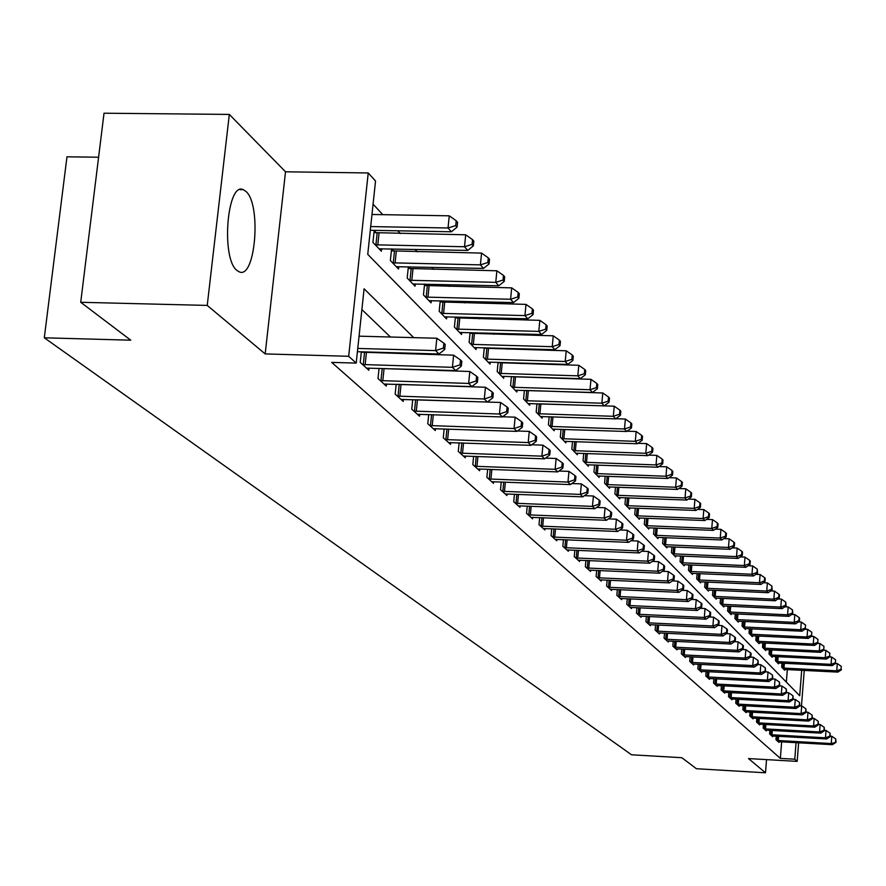 <?xml version="1.0" encoding="UTF-8"?>
<svg xmlns="http://www.w3.org/2000/svg" width="886" height="886" viewBox="0 0 886 886"><rect width="100%" height="100%" fill="white"/><g stroke="black" fill="none" stroke-linecap="round" stroke-linejoin="round"><path stroke-width="1.33" d="M245.931 191.398L243.384 189.693C227.093 181.054 220.835 258.513 236.927 270.407L239.242 271.847C255.434 279.655 261.636 204.444 245.931 191.398M98.601 157.221L66.971 156.811L44.3 337.799L631.541 754.783L681.843 757.707L696.407 768.727L765.493 772.791L766.545 759.612M44.3 337.799L130.751 340.191L80.715 302.281L104.027 113.209L229.319 114.427L207.235 305.415L265.18 353.913L348.674 356.294L368.222 172.958L375.531 181.032L367.745 254.348L799.704 695.754L801.686 670.27M265.18 353.913L285.525 171.795L229.319 114.427M285.525 171.795L368.222 172.958M521.057 363.637L520.514 363.05M507.645 349.173L506.892 348.364M493.79 334.243L492.826 333.214M479.481 318.838L478.296 317.553M464.707 302.912L463.278 301.373M449.435 286.455L447.74 284.627M433.631 269.433L431.67 267.306M417.284 251.812L415.025 249.376M400.361 233.572L397.781 230.792M382.818 214.667L373.072 204.168M80.715 302.281L207.235 305.415M786.347 682.12L787.344 669.539M376.495 232.94L374.191 230.526L372.928 242.421L381.379 251.192L381.633 248.711M391.579 248.911L390.361 260.539L398.512 269.012L398.766 266.608M393.805 251.159L391.667 248.911M408.357 266.808L407.195 278.027L415.069 286.211L415.312 283.897M410.528 268.768L408.69 266.819M424.571 284.107L423.464 294.927L431.072 302.835L431.305 300.609M426.698 285.768L425.125 284.118M440.242 300.819L439.179 311.274L446.544 318.916L446.765 316.756M442.324 302.215L441.006 300.83M455.415 316.978L454.396 327.078L461.528 334.487L461.728 332.394M457.442 318.129L456.368 317M470.089 332.615L469.126 342.373L476.026 349.549L476.225 347.522M472.072 333.535L471.23 332.649M484.31 347.744L483.379 357.191L490.069 364.135L490.257 362.186L567.771 364.401L565.213 361.488L485.207 359.085M486.248 348.442L485.617 347.788M498.087 362.407L497.19 371.544L503.68 378.278L503.857 376.395L580.286 378.654L577.805 375.841L498.962 373.383M511.443 376.616L510.591 385.465L516.87 392L517.047 390.161M524.401 390.383L523.571 398.966L529.673 405.301L529.839 403.518M536.971 403.75L536.174 412.056L542.099 418.203L542.254 416.486M549.176 416.708L548.412 424.771L554.16 430.74L554.315 429.068M561.026 429.289L560.295 437.119L565.877 442.911L566.021 441.294M572.533 441.516L571.835 449.113L577.262 454.751L577.406 453.178M583.73 453.399L583.054 460.764L588.326 466.246L588.47 464.718M594.617 464.94L593.963 472.105L599.091 477.432L599.224 475.948M605.204 476.17L604.573 483.136L609.568 488.319L609.69 486.868M615.504 487.09L614.895 493.856L619.757 498.907L619.879 497.5M625.538 497.722L624.951 504.3L629.68 509.217L629.802 507.855M635.306 508.066L634.741 514.478L639.349 519.262L639.459 517.933M644.82 518.144L644.277 524.379L648.762 529.053L648.873 527.757M654.089 527.967L653.569 534.036L657.944 538.588L658.054 537.326M663.138 537.536L662.617 543.45L666.892 547.88L666.992 546.662M671.953 546.861L671.455 552.631L675.619 556.951L675.719 555.755M680.548 555.954L680.071 561.58L684.125 565.8L684.225 564.637M688.943 564.836L688.477 570.307L692.431 574.427L692.531 573.297M697.127 573.486L696.673 578.835L700.538 582.855L700.638 581.748M705.123 581.947L704.68 587.163L708.457 591.084L708.556 589.998M712.931 590.198L712.499 595.281L716.198 599.124L716.287 598.061M720.562 598.249L720.141 603.222L723.751 606.965L723.829 605.935M728.004 606.124L727.605 610.986L731.127 614.64L731.216 613.633M735.291 613.821L734.904 618.561L738.348 622.138L738.426 621.164M742.413 621.341L742.036 625.97L745.403 629.47L745.48 628.517M749.379 628.695L749.013 633.224L752.303 636.646L752.38 635.705M756.19 635.882L755.836 640.312L759.058 643.657L759.125 642.738M762.857 642.915L762.503 647.245L765.659 650.523L765.725 649.626M769.369 649.792L769.037 654.034L772.127 657.235L772.193 656.36M775.759 656.526L775.427 660.668L778.451 663.813L778.517 662.949M782.006 663.127L781.685 667.18L784.642 670.248L784.708 669.406M413.729 337.632L364.091 288.792L356.205 363.094L331.696 362.385L780.356 758.383L781.662 741.815M407.992 353.891L407.161 353.104M390.427 337.012L361.887 309.568M361.344 351.82L360.225 362.418L368.831 370.226L369.063 368.044M363.847 352.495L363.16 351.864M379.075 368.332L378.001 378.543L386.318 386.086L386.529 383.981M396.186 384.28L395.167 394.126L403.196 401.413L403.407 399.376M412.721 399.675L411.746 409.166L419.51 416.21L419.709 414.249M428.702 414.548L427.772 423.718L435.281 430.53L435.469 428.636M444.163 428.924L443.277 437.784L450.542 444.373L450.719 442.546M459.125 442.834L458.272 451.395L465.305 457.774L465.482 456.002M473.622 456.29L472.803 464.574L479.614 470.754L479.78 469.037L477.775 469.093M487.654 469.325L486.868 477.344L493.469 483.335L493.635 481.674M501.255 481.962L500.501 489.714L506.903 495.518L507.058 493.912M514.445 494.2L513.725 501.72L519.938 507.346L520.082 505.795M527.248 506.072L526.55 513.359L532.575 518.819L532.719 517.313M539.674 517.59L539.009 524.656L544.846 529.961L544.99 528.499M551.734 528.776L551.092 535.62L556.773 540.781L556.906 539.352M563.452 539.629L562.832 546.274L568.347 551.28L568.48 549.907M574.837 550.173L574.25 556.63L579.61 561.502L579.732 560.162M585.912 560.428L585.336 566.697L590.552 571.437L590.674 570.13M596.677 570.396L596.123 576.487L601.206 581.094L601.317 579.832M607.154 580.097L606.622 586.011L611.562 590.497L611.672 589.268M617.354 589.522L616.844 595.292L621.651 599.656L621.75 598.46M627.288 598.714L626.79 604.318L631.474 608.56L631.574 607.397M636.956 607.652L636.48 613.112L641.043 617.243L641.143 616.113M646.381 616.357L645.916 621.673L650.357 625.704L650.457 624.608M655.562 624.851L655.119 630.024L659.45 633.955L659.549 632.881M664.522 633.125L664.09 638.164L668.31 641.996L668.409 640.955M673.26 641.187L672.839 646.104L676.959 649.848L677.048 648.829M681.777 649.061L681.367 653.846L685.399 657.501L685.476 656.504M690.094 656.736L689.707 661.41L693.627 664.976L693.705 664.002M698.212 664.223L697.836 668.786L701.668 672.264L701.745 671.322M706.142 671.544L705.777 675.996L709.52 679.385L709.597 678.466M713.883 678.687L713.529 683.028L717.184 686.351L717.261 685.443M721.448 685.664L721.104 689.906L724.682 693.151L724.748 692.265M728.846 692.475L728.502 696.617L732.002 699.796L732.069 698.932M736.067 699.143L735.745 703.185L739.157 706.286L739.223 705.455M743.144 705.655L742.822 709.608L746.156 712.643L746.222 711.823M750.054 712.023L749.733 715.888L753.011 718.856L753.067 718.059M756.81 718.258L756.511 722.035L759.701 724.936L759.767 724.15M763.422 724.349L763.134 728.048L766.257 730.884L766.324 730.119M769.901 730.308L769.613 733.929L772.681 736.709L772.736 735.956M776.236 736.144L775.959 739.688L778.96 742.413L779.015 741.682M798.618 742.778L797.167 761.384L748.504 758.571L765.493 772.791M797.167 761.384L794.764 759.213L796.06 742.634M780.356 758.383L794.764 759.213M356.205 363.094L348.674 356.294M804.233 670.392L801.476 705.898M430.895 354.533L430.098 353.747M357.756 348.442L435.591 350.601L439.002 353.99L357.412 351.709M359.063 336.171L436.842 338.253L435.591 350.601L443.365 348.098L444.717 349.461L445.215 344.532L443.864 343.159L443.365 348.098M443.864 343.159L436.842 338.253M439.002 353.99L444.717 349.461M370.304 230.282L451.373 231.789L448.028 227.979L449.257 215.819L371.987 214.478M455.736 225.598L457.065 227.126L457.553 222.275L456.224 220.736L455.736 225.598L448.028 227.979L370.702 226.572M457.065 227.126L451.373 231.789M449.257 215.819L456.224 220.736M362.573 364.545L452.414 367.313L455.703 370.581L366.516 368.122M361.311 352.174L453.621 355.175L452.414 367.313L460.033 364.833L461.34 366.151L461.827 361.3L460.521 359.982L460.033 364.833M460.521 359.982L453.621 355.175M455.703 370.581L461.34 366.151M380.271 380.603L468.639 383.428L471.817 386.584L384.07 384.059M379.064 368.443L469.824 371.489L468.639 383.428L476.114 380.98L477.377 382.254L477.853 377.48L476.59 376.207L476.114 380.98M476.59 376.207L469.824 371.489M471.817 386.584L477.377 382.254M397.36 396.108L484.299 398.988L487.366 402.034L401.026 399.442M397.471 384.314L485.45 387.248L484.299 398.988L491.641 396.574L492.86 397.792L493.314 393.107L492.095 391.878L491.641 396.574M492.095 391.878L485.45 387.248M487.366 402.034L492.86 397.792M379.097 248.833L467.73 250.428L464.508 246.751L465.704 234.801L373.97 232.619M472.061 244.392L473.345 245.876L473.822 241.103L472.537 239.619L472.061 244.392L464.508 246.751L375.232 244.813M473.345 245.876L467.73 250.428M465.704 234.801L472.537 239.619M396.319 266.719L483.512 268.414L480.4 264.87L481.574 253.108L391.379 250.849M487.821 262.533L489.061 263.962L489.515 259.266L488.286 257.837L487.821 262.533L480.4 264.87L392.587 262.843M489.061 263.962L483.512 268.414M481.574 253.108L488.286 257.837M412.954 284.007L498.763 285.79L495.761 282.357L496.891 270.784L408.191 268.458M503.038 280.054L504.223 281.427L504.677 276.809L503.481 275.424L503.038 280.054L495.761 282.357L409.343 280.264M504.223 281.427L498.763 285.79M496.891 270.784L503.481 275.424M413.862 411.093L499.438 414.017L502.395 416.952L417.417 414.316M416.686 399.796L500.557 402.465L499.438 414.017L506.637 411.625L507.811 412.81L508.254 408.202L507.08 407.006L506.637 411.625M507.08 407.006L500.557 402.465M502.395 416.952L507.811 412.81M429.023 300.708L513.492 302.569L510.591 299.258L511.698 287.872L424.427 285.48M517.734 296.976L518.886 298.305L519.329 293.764L518.177 292.424L517.734 296.976L510.591 299.258L425.535 297.087M518.886 298.305L513.492 302.569M511.698 287.872L518.177 292.424M429.821 425.568L514.057 428.536L516.926 431.382L433.254 428.691M502.65 416.763L515.154 417.173L514.057 428.536L521.123 426.177L522.264 427.329L522.707 422.788L521.566 421.636L521.123 426.177M521.566 421.636L515.154 417.173M516.926 431.382L522.264 427.329M444.562 316.856L527.735 318.794L524.933 315.593L526.007 304.385L440.132 301.938M531.943 313.345L533.062 314.63L533.483 310.155L532.375 308.86L531.943 313.345L524.933 315.593L441.195 313.356M533.062 314.63L527.735 318.794M526.007 304.385L532.375 308.86M445.259 439.578L528.2 442.579L530.98 445.337L448.582 442.601M517.435 430.995L529.263 431.393L528.2 442.579L535.144 440.253L536.24 441.361L536.672 436.898L535.565 435.779L535.144 440.253M535.565 435.779L529.263 431.393M530.98 445.337L536.24 441.361M459.601 332.483L541.523 334.498L538.799 331.397L539.851 320.355L455.326 317.864M545.687 329.171L546.762 330.412L547.183 326.004L546.108 324.752L545.687 329.171L538.799 331.397L456.345 329.094M546.762 330.412L541.523 334.498M539.851 320.355L546.108 324.752M460.188 453.134L541.889 456.168L544.569 458.837L463.411 456.057M531.722 444.772L542.93 445.16L541.889 456.168L548.7 453.876L549.774 454.939L550.184 450.542L549.121 449.468L548.7 453.876M549.121 449.468L542.93 445.16M544.569 458.837L549.774 454.939M474.165 347.611L554.857 349.682L552.222 346.692L553.252 335.816L470.023 333.269M558.988 344.488L560.03 345.684L560.439 341.343L559.398 340.135L558.988 344.488L552.222 346.692L470.998 344.333M560.03 345.684L554.857 349.682M553.252 335.816L559.398 340.135M474.652 466.257L555.134 469.325L557.726 471.906L479.769 469.037M545.554 458.106L556.142 458.483L555.134 469.325L561.835 467.055L562.865 468.096L563.263 463.766L562.233 462.714L561.835 467.055M562.233 462.714L556.142 458.483M557.726 471.906L562.865 468.096M571.869 359.317L572.877 360.48L573.275 356.205L572.267 355.031L571.869 359.317L565.213 361.488L566.22 350.79L484.265 348.198M488.264 362.263L490.246 362.186M572.877 360.48L567.771 364.401M566.22 350.79L572.267 355.031M488.673 478.972L567.959 482.073L570.484 484.576L491.686 481.718M558.933 471.02L568.956 471.385L567.959 482.073L574.549 479.824L575.546 480.832L575.944 476.557L574.948 475.549L574.549 479.824M574.948 475.549L568.956 471.385M570.484 484.576L575.546 480.832M584.35 373.682L585.325 374.811L585.712 370.603L584.738 369.462L584.35 373.682L577.805 375.841L578.791 365.287L498.065 362.662M501.93 376.472L503.879 376.395M585.325 374.811L580.286 378.654M578.791 365.287L584.738 369.462M502.251 491.298L580.396 494.421L582.833 496.847L505.175 493.956M571.88 483.534L581.36 483.889L580.396 494.421L586.875 492.195L587.839 493.17L588.226 488.972L587.263 487.987L586.875 492.195M587.263 487.987L581.36 483.889M582.833 496.847L587.839 493.17M515.176 390.239L592.413 392.476L590.01 389.74L590.973 379.341L511.432 376.683M596.444 387.603L597.397 388.699L597.773 384.557L596.821 383.45L596.444 387.603L590.01 389.74L512.296 387.248M597.397 388.699L592.413 392.476M590.973 379.341L596.821 383.45M515.419 503.248L592.457 506.393L594.816 508.741L518.266 505.828M584.439 495.673L593.398 496.016L592.457 506.393L598.825 504.2L599.756 505.142L600.132 501L599.202 500.047L598.825 504.2M599.202 500.047L593.398 496.016M594.816 508.741L599.756 505.142M528.023 403.584L604.174 405.877L601.849 403.219L602.779 392.974L525.575 390.427M608.173 401.114L609.092 402.178L609.468 398.08L608.538 397.017L608.173 401.114L601.849 403.219L525.232 400.693M609.092 402.178L604.174 405.877M602.779 392.974L608.538 397.017M528.2 514.844L604.141 518L606.445 520.281L530.958 517.346M596.599 507.445L605.072 507.778L604.141 518L610.41 515.829L611.318 516.748L611.694 512.662L610.775 511.743L610.41 515.829M610.775 511.743L605.072 507.778M606.445 520.281L611.318 516.748M540.504 416.553L615.582 418.879L613.333 416.309L614.242 406.198L540.227 403.85M619.547 414.216L620.444 415.246L620.809 411.215L619.912 410.174L619.547 414.216L613.333 416.309L537.791 413.729M620.444 415.246L615.582 418.879M614.242 406.198L619.912 410.174M540.593 526.096L615.493 529.274L617.719 531.489L543.273 528.532M608.394 518.875L616.39 519.196L615.493 529.274L621.662 527.126L622.548 528.023L622.902 523.991L622.016 523.094L621.662 527.126M622.016 523.094L616.39 519.196M617.719 531.489L622.548 528.023M552.609 429.134L626.668 431.493L624.475 429.001L625.372 419.034L615.781 418.724M630.599 426.93L631.463 427.938L631.818 423.962L630.954 422.954L630.599 426.93L624.475 429.001L549.973 426.399M631.463 427.938L626.668 431.493M625.372 419.034L630.954 422.954M552.642 537.027L626.513 540.216L628.672 542.365L555.234 539.386M619.846 529.961L627.388 530.271L626.513 540.216L632.582 538.09L633.435 538.954L633.789 534.989L632.925 534.114L632.582 538.09M632.925 534.114L627.388 530.271M628.672 542.365L633.435 538.954M564.371 441.35L637.422 443.753L635.295 441.328L636.17 431.504L627.067 431.194M641.32 439.29L642.173 440.253L642.516 436.333L641.674 435.358L641.32 439.29L635.295 441.328L561.813 438.692M642.173 440.253L637.422 443.753M636.17 431.504L641.674 435.358M564.338 547.648L637.211 550.837L639.315 552.93L566.863 549.94M630.943 540.737L638.075 541.036L637.211 550.837L643.181 548.744L644.022 549.586L644.366 545.665L643.524 544.824L643.181 548.744M643.524 544.824L638.075 541.036M639.315 552.93L644.022 549.586M575.8 453.222L647.876 455.659L645.805 453.3L646.658 443.609L638.009 443.321M651.742 451.284L652.561 452.225L652.904 448.36L652.085 447.408L651.742 451.284L645.805 453.3L573.308 450.642M652.561 452.225L647.876 455.659M646.658 443.609L652.085 447.408M575.701 557.958L647.611 561.17L649.648 563.197L578.159 560.185M641.73 551.214L648.452 551.491L647.611 561.17L653.491 559.099L654.3 559.908L654.643 556.043L653.824 555.223L653.491 559.099M653.824 555.223L648.452 551.491M649.648 563.197L654.3 559.908M586.909 464.773L658.032 467.232L656.028 464.94L656.858 455.382L648.652 455.094M661.875 462.946L662.673 463.865L663.005 460.044L662.207 459.125L661.875 462.946L656.028 464.94L584.494 462.259M662.673 463.865L658.032 467.232M656.858 455.382L662.207 459.125M586.753 567.992L657.711 571.204L659.705 573.176L589.146 570.152M652.207 561.392L658.542 561.669L657.711 571.204L663.514 569.155L664.301 569.953L664.633 566.132L663.847 565.334L663.514 569.155M663.847 565.334L658.542 561.669M659.705 573.176L664.301 569.953M597.707 475.992L667.911 478.484L665.962 476.258L666.781 466.822L658.985 466.545M671.721 474.276L672.496 475.173L672.817 471.407L672.042 470.51L671.721 474.276L665.962 476.258L595.359 473.556M672.496 475.173L667.911 478.484M666.781 466.822L672.042 470.51M597.507 577.75L667.546 580.972L669.484 582.888L599.833 579.854M662.396 571.293L668.354 571.548L667.546 580.972L673.249 578.935L674.024 579.71L674.346 575.944L673.582 575.169L673.249 578.935M673.582 575.169L668.354 571.548M669.484 582.888L674.024 579.71M608.217 486.912L677.524 489.437L675.619 487.267L676.428 477.953L669.03 477.687M681.29 485.306L682.054 486.181L682.364 482.46L681.611 481.585L681.29 485.306L675.619 487.267L605.935 484.542M682.054 486.181L677.524 489.437M676.428 477.953L681.611 481.585M607.973 587.241L677.103 590.464L678.986 592.335L610.232 589.29M672.297 580.917L677.901 581.172L677.103 590.464L682.729 588.459L683.483 589.212L683.793 585.491L683.051 584.738L682.729 588.459M683.051 584.738L677.901 581.172M678.986 592.335L683.483 589.212M618.45 497.544L686.871 500.081L685.022 497.976L685.808 488.784L678.787 488.518M690.615 496.038L691.346 496.88L691.656 493.214L690.925 492.361L690.615 496.038L685.022 497.976L616.224 495.241M691.346 496.88L686.871 500.081M685.808 488.784L690.925 492.361M618.151 596.477L686.417 599.711L688.245 601.528L620.355 598.471M681.921 590.298L687.193 590.53L686.417 599.711L691.955 597.718L692.686 598.449L692.996 594.783L692.265 594.052L691.955 597.718M692.265 594.052L687.193 590.53M688.245 601.528L692.686 598.449M628.407 507.899L695.975 510.458L694.17 508.398L694.945 499.327L688.289 499.073M699.685 506.482L700.394 507.301L700.704 503.68L699.984 502.849L699.685 506.482L694.17 508.398L626.236 505.64M700.394 507.301L695.975 510.458M694.945 499.327L699.984 502.849M628.063 605.47L695.477 608.704L697.26 610.476L630.212 607.419M691.29 599.423L696.241 599.645L695.477 608.704L700.937 606.744L701.646 607.453L701.956 603.831L701.247 603.122L700.937 606.744M701.247 603.122L696.241 599.645M697.26 610.476L701.646 607.453M638.108 517.967L704.835 520.547L703.085 518.554L703.838 509.594L697.537 509.339M708.512 516.649L709.21 517.457L709.509 513.869L708.811 513.072L708.512 516.649L703.085 518.554L635.993 515.785M709.21 517.457L704.835 520.547M703.838 509.594L708.811 513.072M637.721 614.231L704.304 617.464L706.031 619.192L639.803 616.135M700.405 608.305L705.046 608.527L704.304 617.464L709.686 615.526L710.384 616.213L710.672 612.647L709.985 611.949L709.686 615.526M709.985 611.949L705.046 608.527M706.031 619.192L710.384 616.213M647.555 527.79L713.474 530.382L711.757 528.444L712.499 519.584L706.53 519.351M717.117 526.561L717.793 527.336L718.092 523.803L717.416 523.017L717.117 526.561L711.757 528.444L645.495 525.653M717.793 527.336L713.474 530.382M712.499 519.584L717.416 523.017M647.123 622.769L712.898 626.003L714.592 627.687L649.161 624.619M709.287 616.966L713.629 617.177L712.898 626.003L718.214 624.087L718.878 624.763L719.177 621.23L718.502 620.554L718.214 624.087M718.502 620.554L713.629 617.177M714.592 627.687L718.878 624.763M656.759 537.359L721.88 539.973L720.218 538.068L720.949 529.33L715.29 529.097M725.501 536.207L726.166 536.971L726.454 533.472L725.789 532.707L725.501 536.207L720.218 538.068L654.754 535.277M726.166 536.971L721.88 539.973M720.949 529.33L725.789 532.707M656.293 631.098L721.27 634.332L722.921 635.971L658.287 632.892M717.937 625.405L721.99 625.605L721.27 634.332L726.52 632.427L727.173 633.08L727.461 629.592L726.808 628.938L726.52 632.427M726.808 628.938L721.99 625.605M722.921 635.971L727.173 633.08M665.74 546.684L730.086 549.309L728.458 547.459L729.178 538.821L723.829 538.599M733.674 545.621L734.317 546.363L734.605 542.908L733.951 542.166L733.674 545.621L728.458 547.459L663.78 544.657M734.317 546.363L730.086 549.309M729.178 538.821L733.951 542.166M665.242 639.205L729.444 642.439L731.05 644.033L667.169 640.966M726.354 633.634L730.153 633.822L729.444 642.439L734.616 640.556L735.258 641.198L735.535 637.754L734.893 637.112L734.616 640.556M734.893 637.112L730.153 633.822M731.05 644.033L735.258 641.198M674.49 555.788L738.082 558.424L736.499 556.618L737.196 548.08L732.146 547.869M741.637 554.791L742.269 555.511L742.546 552.1L741.914 551.38L741.637 554.791L736.499 556.618L672.585 553.805M742.269 555.511L738.082 558.424M737.196 548.08L741.914 551.38M673.958 647.123L737.407 650.346L738.979 651.908L675.852 648.84M734.572 641.663L738.104 641.829L737.407 650.346L742.512 648.486L743.132 649.106L743.409 645.706L742.789 645.074L742.512 648.486M742.789 645.074L738.104 641.829M738.979 651.908L743.132 649.106M683.028 564.659L745.879 567.306L744.329 565.545L745.026 557.117L740.253 556.906M749.412 563.74L750.021 564.437L750.298 561.071L749.678 560.362L749.412 563.74L744.329 565.545L681.168 562.732M750.021 564.437L745.879 567.306M745.026 557.117L749.678 560.362M682.464 654.843L745.181 658.065L746.71 659.583L684.313 656.515M742.579 649.482L745.857 649.648L745.181 658.065L750.209 656.216L750.819 656.825L751.095 653.469L750.486 652.849L750.209 656.216M750.486 652.849L745.857 649.648M746.71 659.583L750.819 656.825M691.368 573.32L753.488 575.978L751.981 574.261L752.657 565.921L748.161 565.733M756.987 572.467L757.585 573.153L757.253 569.133L756.987 572.467L751.981 574.261L689.552 571.437M757.585 573.153L753.488 575.978M752.657 565.921L757.253 569.133M690.77 662.374L752.757 665.596L754.252 667.08L692.564 664.013M750.387 657.124L753.432 657.279L752.757 665.596L757.729 663.769L758.327 664.367L757.995 660.435L757.729 663.769M757.995 660.435L753.432 657.279M754.252 667.08L758.327 664.367M699.497 581.77L760.919 584.439L759.446 582.755L760.11 574.516L755.869 574.338M764.385 580.983L764.972 581.659L765.238 578.37L764.651 577.694L764.385 580.983L759.446 582.755L697.725 579.931M764.972 581.659L760.919 584.439M760.11 574.516L764.651 577.694M698.877 669.738L760.155 672.95L761.617 674.401L700.627 671.322M757.995 664.578L760.819 664.721L760.155 672.95L765.072 671.134L765.648 671.721L765.327 667.845L765.072 671.134M765.327 667.845L760.819 664.721M761.617 674.401L765.648 671.721M707.438 590.021L768.162 592.701L766.733 591.062L767.387 582.91L763.4 582.733M771.606 589.301L772.182 589.954L771.872 586.045L771.606 589.301L766.733 591.062L705.71 588.226M772.182 589.954L768.162 592.701M767.387 582.91L771.872 586.045M706.795 676.915L767.387 680.127L768.815 681.544L708.501 678.477M765.438 671.865L768.04 671.998L767.387 680.127L772.238 678.333L772.802 678.897L772.492 675.077L772.238 678.333M772.492 675.077L768.04 671.998M768.815 681.544L772.802 678.897M715.201 598.083L775.25 600.763L773.843 599.169L774.486 591.106L770.731 590.94M778.661 597.419L779.215 598.061L779.481 594.849L778.916 594.196L778.661 597.419L773.843 599.169L713.507 596.333M779.215 598.061L775.25 600.763M774.486 591.106L778.916 594.196M714.526 683.937L774.442 687.137L775.837 688.511L716.198 685.454M772.692 678.975L775.084 679.097L774.442 687.137L779.226 685.354L779.78 685.908L779.481 682.142L779.226 685.354M779.481 682.142L775.084 679.097M775.837 688.511L779.78 685.908L781.961 686.03L781.341 693.982L782.692 695.333L723.707 692.276M722.777 605.958L782.161 608.638L780.787 607.076L781.419 599.113L777.908 598.958M785.55 605.348L786.092 605.98L785.804 602.17L785.55 605.348L780.787 607.076L721.126 604.241M786.092 605.98L782.161 608.638M781.419 599.113L785.804 602.17M722.079 690.781L781.341 693.982L786.07 692.221L786.602 692.763L786.314 689.042L786.07 692.221M786.314 689.042L781.961 686.03M782.692 695.333L786.602 692.763M730.175 613.655L788.917 616.346L787.576 614.818L788.197 606.943L784.907 606.788M792.283 613.101L792.815 613.721L792.527 609.956L792.283 613.101L787.576 614.818L728.569 611.971M792.815 613.721L788.917 616.346M788.197 606.943L792.527 609.956M729.455 697.481L788.075 700.671L789.404 701.989L731.061 698.932M786.613 692.697L788.695 692.808L788.075 700.671L792.748 698.932L793.269 699.453L792.992 695.787L792.748 698.932M792.992 695.787L788.695 692.808M789.404 701.989L793.269 699.453M737.418 621.175L795.528 623.866L794.21 622.371L794.831 614.585L791.741 614.441M798.862 620.676L799.382 621.274L799.626 618.162L799.106 617.564L798.862 620.676L794.21 622.371L735.845 619.535M799.382 621.274L795.528 623.866M794.831 614.585L799.106 617.564M736.676 704.038L794.664 707.216L795.96 708.501L738.237 705.455M793.28 699.331L795.263 699.431L794.664 707.216L799.272 705.489L799.792 705.998L799.515 702.376L799.272 705.489M799.515 702.376L795.263 699.431M795.96 708.501L799.792 705.998M744.495 628.528L801.985 631.22L800.7 629.758L801.298 622.061L798.419 621.917M805.296 628.085L805.529 624.995L805.296 628.085L800.7 629.758L742.955 626.923M805.795 628.672L801.985 631.22M801.298 622.061L805.529 624.995M743.731 710.439L801.099 713.607L802.373 714.869L745.259 711.823M799.803 705.81L801.697 705.909L801.099 713.607L805.662 711.89L806.16 712.399L805.895 708.822L805.662 711.89M805.895 708.822L801.697 705.909M802.373 714.869L806.16 712.399M751.417 635.716L808.298 638.418L807.046 636.99L807.633 629.359L804.953 629.237M811.576 635.317L811.82 632.272L811.576 635.317L807.046 636.99L749.91 634.154M812.074 635.893L808.298 638.418M807.633 629.359L811.82 632.272M750.63 716.696L807.39 719.853L808.641 721.093L752.125 718.059M806.182 712.145L807.988 712.244L807.39 719.853L811.897 718.158L812.396 718.657L812.141 715.124L811.897 718.158M812.141 715.124L807.988 712.244M808.641 721.093L812.396 718.657M758.183 642.749L814.467 645.451L813.248 644.056L813.824 636.513L811.332 636.392M817.734 642.405L817.966 639.382L817.734 642.405L813.248 644.056L756.71 641.22M818.221 642.959L814.467 645.451M813.824 636.513L817.966 639.382M757.375 722.821L813.558 725.977L814.766 727.184L758.837 724.15M812.418 718.347L814.134 718.446L813.558 725.977L818.011 724.294L818.487 724.781L818.243 721.282L818.011 724.294M818.243 721.282L814.134 718.446M814.766 727.184L818.487 724.781M764.806 649.637L820.514 652.329L819.317 650.966L819.882 643.502L817.579 643.391M823.747 649.327L823.969 646.348L823.747 649.327L819.317 650.966L763.367 648.131M824.224 649.881L820.514 652.329M819.882 643.502L823.969 646.348M763.987 728.813L819.583 731.958L820.768 733.143L765.415 730.119M818.52 724.416L820.148 724.504L819.583 731.958L823.98 730.297L824.456 730.773L824.213 727.317L823.98 730.297M824.213 727.317L820.148 724.504M820.768 733.143L824.456 730.773M771.285 656.371L826.428 659.062L825.254 657.733L825.818 650.346L823.681 650.235M829.628 656.105L829.861 653.159L829.628 656.105L825.254 657.733L769.879 654.898M830.093 656.648L826.428 659.062M825.818 650.346L829.861 653.159M770.443 734.682L825.475 737.817L826.638 738.968L771.85 735.956M824.489 730.352L826.04 730.441L825.475 737.817L829.828 736.166L830.293 736.631L830.049 733.22L829.828 736.166M830.049 733.22L826.04 730.441M826.638 738.968L830.293 736.631M777.631 662.961L832.209 665.663L831.068 664.356L831.622 657.035L829.65 656.947M835.398 662.739L835.62 659.815L835.398 662.739L831.068 664.356L776.247 661.521M835.852 663.271L832.209 665.663M831.622 657.035L835.62 659.815M776.778 740.43L831.245 743.553L832.386 744.683L778.152 741.671M830.326 736.166L831.799 736.244L831.245 743.553L836.007 742.368L835.775 738.99L835.553 741.914M835.775 738.99L831.799 736.244M832.386 744.683L836.007 742.368M783.844 669.417L837.879 672.109L836.749 670.835L837.303 663.592L835.487 663.503M841.035 669.24L841.257 666.35L841.035 669.24L836.749 670.835L782.493 668.011M841.478 669.75L837.879 672.109M837.303 663.592L841.257 666.35M363.249 364.633L364.523 352.584M365.132 364.777L366.405 352.728M380.936 380.692L382.176 368.831M382.785 380.836L384.026 368.975M398.013 396.186L399.209 384.535M399.83 396.33L401.026 384.679M379.031 233.173L377.779 245.045M377.159 233.029L375.908 244.901M396.308 251.391L395.078 263.076M394.469 251.247L393.251 262.932M412.987 268.979L411.802 280.474M411.182 268.846L409.985 280.341M414.504 411.17L415.667 399.763M416.287 411.314L417.461 399.841M429.101 285.99L427.949 297.297M427.329 285.857L426.177 297.164M430.452 425.645L431.571 414.637M432.213 425.789L433.332 414.692M444.694 302.425L443.565 313.566M442.945 302.292L441.815 313.434M445.88 439.655L446.943 429.023M447.607 439.788L448.681 429.079M459.768 318.34L458.671 329.304M458.051 318.207L456.954 329.171M460.798 453.211L461.827 442.922M462.503 453.344L463.533 442.989M474.375 333.734L473.301 344.543M472.681 333.601L471.607 344.41M475.261 466.335L476.236 456.39M476.934 466.468L477.919 456.445M488.507 348.652L487.466 359.295M486.846 348.519L485.794 359.162M489.26 479.049L490.202 469.425M490.91 479.182L491.852 469.48M502.207 363.094L501.188 373.582M500.568 362.972L499.549 373.46M502.827 491.365L503.724 482.05M504.455 491.497L505.363 482.117M515.486 377.104L514.489 387.448M513.869 376.982L512.872 387.315M515.995 503.314L516.859 494.299M517.59 503.447L518.465 494.355M528.366 390.693L527.391 400.882M526.782 390.571L525.808 400.76M528.754 514.91L529.584 506.161M530.337 515.043L531.168 506.227M540.87 403.883L539.917 413.928M539.297 403.817L538.345 413.806M541.147 526.162L541.944 517.679M542.708 526.295L543.506 517.745M552.986 416.83L552.078 426.587M551.435 416.785L550.527 426.465M553.185 537.093L553.949 528.864M554.714 537.215L555.489 528.931M564.759 429.422L563.884 438.88M563.23 429.367L562.355 438.758M564.869 547.703L565.611 539.718M566.387 547.825L567.129 539.784M576.199 441.649L575.346 450.83M574.693 441.593L573.851 450.708M576.232 558.025L576.952 550.272M577.727 558.147L578.447 550.328M587.318 453.521L586.499 462.448M585.834 453.466L585.015 462.326M587.285 568.048L587.972 560.517M588.747 568.17L589.445 560.583M598.128 465.072L597.341 473.733M596.666 465.017L595.879 473.622M598.028 577.805L598.681 570.484M599.479 577.927L600.143 570.551M608.649 476.291L607.885 484.72M607.198 476.247L606.445 484.609M608.472 587.296L609.114 580.175M609.911 587.418L610.554 580.241M618.882 487.222L618.151 495.407M617.453 487.167L616.722 495.296M618.649 596.533L619.27 589.611M620.067 596.655L620.687 589.677M628.85 497.843L628.141 505.817M627.443 497.788L626.734 505.707M628.562 605.526L629.149 598.792M629.946 605.647L630.555 598.858M638.551 508.199L637.876 515.951M637.167 508.143L636.48 515.84M638.208 614.297L638.784 607.741M639.581 614.408L640.157 607.807M648.009 518.277L647.345 525.819M646.636 518.221L645.983 525.708M647.611 622.825L648.164 616.446M648.962 622.936L649.527 616.512M657.224 528.089L656.581 535.443M655.873 528.034L655.23 535.332M656.77 631.153L657.312 624.929M658.11 631.264L658.652 624.995M666.206 537.658L665.585 544.824M664.865 537.603L664.256 544.713M665.707 639.26L666.228 633.202M667.036 639.371L667.557 633.268M674.966 546.994L674.368 553.971M673.648 546.928L673.05 553.861M674.423 647.179L674.922 641.276M675.73 647.278L676.24 641.342M683.516 556.087L682.94 562.887M682.209 556.031L681.633 562.776M682.929 654.898L683.416 649.139M684.213 654.998L684.712 649.205M691.855 564.958L691.29 571.592M690.559 564.903L690.006 571.492M691.224 662.429L691.7 656.814M692.498 662.54L692.974 656.88M699.995 573.619L699.453 580.086M698.722 573.563L698.179 579.987M699.32 669.783L699.785 664.312M700.582 669.894L701.047 664.367M707.936 582.069L707.416 588.382M706.685 582.013L706.153 588.282M707.227 676.97L707.681 671.621M708.479 677.07L708.922 671.688M715.7 590.32L715.19 596.477M714.459 590.264L713.95 596.378M714.958 683.981L715.39 678.765M716.187 684.081L716.63 678.831M723.286 598.382L722.788 604.396M722.057 598.327L721.558 604.296M722.5 690.836L722.921 685.742M723.729 690.936L724.15 685.808M730.695 606.257L730.208 612.126M729.477 606.19L728.99 612.027M729.876 697.537L730.285 692.553M731.083 697.636L731.493 692.619M737.938 613.943L737.462 619.679M736.731 613.887L736.266 619.58M737.097 704.082L737.484 699.22M738.282 704.182L738.68 699.287M745.015 621.463L744.561 627.067M743.819 621.407L743.365 626.978M744.14 710.483L744.528 705.732M745.325 710.583L745.713 705.799M751.937 628.816L751.494 634.298M750.763 628.761L750.32 634.199M751.04 716.741L751.417 712.1M752.203 716.84L752.579 712.167M758.715 636.004L758.283 641.364M757.541 635.949L757.12 641.265M757.785 722.865L758.15 718.324M758.937 722.965L759.302 718.391M765.338 643.037L764.917 648.275M764.186 642.981L763.765 648.187M764.385 728.857L764.74 724.416M765.526 728.957L765.881 724.482M771.817 649.914L771.407 655.042M770.676 649.859L770.277 654.953M770.842 734.727L771.185 730.385M771.972 734.826L772.326 730.452M778.163 656.648L777.775 661.665M777.044 656.592L776.645 661.576M777.166 740.474L777.509 736.222M778.285 740.563L778.628 736.277M784.387 663.237L783.999 668.144M783.268 663.182L782.881 668.055M243.384 189.693L239.929 189.648"/></g></svg>
